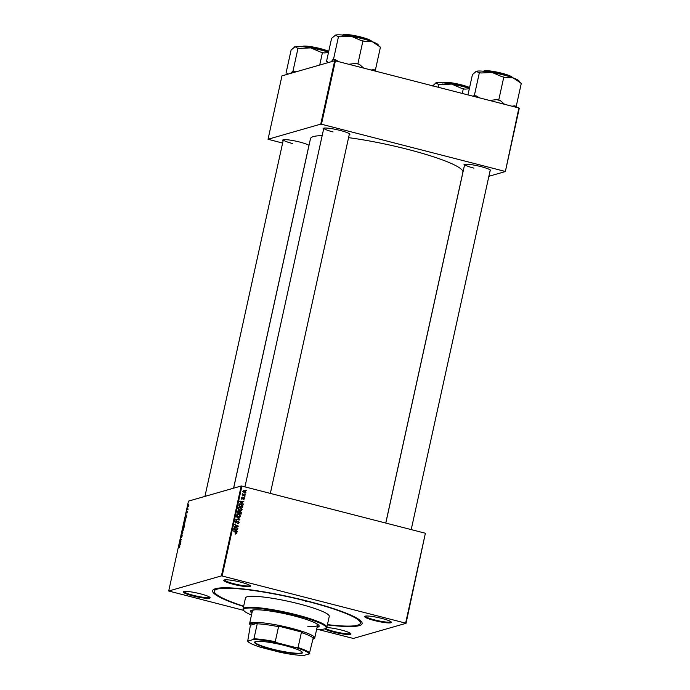 <?xml version="1.0" encoding="UTF-8"?>
<svg xmlns="http://www.w3.org/2000/svg" width="690" height="690" viewBox="0 0 690 690"><rect width="100%" height="100%" fill="white"/><g stroke="black" fill="none" stroke-linecap="round" stroke-linejoin="round"><path stroke-width="1.03" d="M326.732 627.598A13.697 1.889 12.4 0 1 341.265 630.005A13.697 1.889 12.4 0 1 350.874 633.722A13.697 1.889 12.4 0 1 333.874 632.126A13.697 1.889 12.4 0 1 324.723 628.849M316.641 629.349A42.288 5.83 -167.6 0 0 325.568 628.478A13.101 1.803 -167.6 0 0 334.158 631.505A13.101 1.803 -167.6 0 0 350.477 633.342M193.01 595.936A13.697 1.889 12.4 0 1 183.514 591.701A13.697 1.889 12.4 0 1 200.402 593.814A13.697 1.889 12.4 0 1 210.01 597.531A13.697 1.889 12.4 0 1 193.01 595.936M184.023 591.52A13.101 1.803 -167.6 0 0 193.295 595.315A13.101 1.803 -167.6 0 0 209.622 597.152M233.47 584.327A13.697 1.889 12.4 0 1 223.974 580.1A13.697 1.889 12.4 0 1 240.87 582.205A13.697 1.889 12.4 0 1 250.479 585.922A13.697 1.889 12.4 0 1 233.47 584.327M224.492 579.911A13.101 1.803 -167.6 0 0 233.763 583.706A13.101 1.803 -167.6 0 0 250.082 585.543M374.334 620.517A13.697 1.889 12.4 0 1 364.838 616.291A13.697 1.889 12.4 0 1 381.725 618.404A13.697 1.889 12.4 0 1 391.342 622.113A13.697 1.889 12.4 0 1 374.334 620.517M365.355 616.11A13.101 1.803 -167.6 0 0 374.627 619.896A13.101 1.803 -167.6 0 0 390.945 621.733M464.439 165.419A13.697 1.889 12.4 0 1 464.163 164.53A13.697 1.889 12.4 0 1 481.051 166.635A13.697 1.889 12.4 0 1 490.668 170.352A13.697 1.889 12.4 0 1 490.038 171.051M385.805 523.072L464.68 164.349A13.101 1.803 -167.6 0 0 473.952 168.136M323.576 129.228A13.697 1.889 12.4 0 1 323.3 128.331A13.697 1.889 12.4 0 1 340.196 130.445A13.697 1.889 12.4 0 1 349.804 134.162A13.697 1.889 12.4 0 1 349.175 134.852M244.941 486.881L323.817 128.15A13.101 1.803 -167.6 0 0 333.089 131.945M283.116 140.838A13.697 1.889 12.4 0 1 282.84 139.941A13.697 1.889 12.4 0 1 299.727 142.054A13.697 1.889 12.4 0 1 308.991 145.417M283.357 139.76A13.101 1.803 -167.6 0 0 292.62 143.546M243.605 606.493A76.547 10.548 12.4 0 1 213.65 589.458A76.547 10.548 12.4 0 1 308.016 601.24A76.547 10.548 12.4 0 1 361.715 622.009A76.547 10.548 12.4 0 1 327.379 624.907M214.97 588.855A74.753 10.298 -167.6 0 0 214.737 589.389L214.357 591.114A74.753 10.298 -167.6 0 0 243.665 606.2M385.753 523.055L462.904 172.164A78.03 10.755 -167.6 0 0 407.747 149.368A78.03 10.755 -167.6 0 0 348.562 137.655M185.024 521.321L184.273 524.357L183.997 522.804L184.92 521.261M184.273 524.357L183.902 523.952L184.558 524.115M186.266 517.327L185.455 516.232L186.809 514.843L186.266 517.327M184.368 524.926L184.014 527.574L183.04 527.22L183.402 525.625L184.325 524.9M182.876 532.749L181.496 534.224L182.669 532.991L182.134 531.309L182.876 532.749M179.4 547.55L179.616 546.17L179.02 545.497L179.728 545.755L179.357 547.558M180.927 541.607L179.857 541.667L181.168 539.796L180.426 539.088L181.401 539.442L180.099 541.322L180.927 541.607M425.394 533.241L406.031 623.32L405.625 623.13L425.394 533.241L241.905 486.096L222.137 575.986L221.421 575.891L241.181 486.002L188.474 501.121L168.705 591.011L243.673 610.357M221.421 575.891L168.705 591.011M180.194 544.936L179.495 543.323L180.737 542.452L180.194 544.936M181.134 537.087L181.686 534.767L181.22 536.673L182.117 534.845L182.169 536.018L181.513 537.372L182.039 535.259L181.082 537.096M182.16 536.052L182.039 535.259M181.211 536.027L181.401 536.725M183.549 528.023L182.798 531.067L182.522 529.506L183.445 527.962M182.798 531.067L182.427 530.653L183.083 530.826M187.456 511.256L186.904 513.248L187.309 511.661L186.662 512.972L186.619 512.161L187.43 511.238M187.404 512.196L187.309 511.661M186.662 512.972L186.714 512.187M185.731 518.026L185.481 520.872L184.506 520.51L185.627 517.966M188.31 506.71L188.637 504.459L188.853 505.623L188.189 506.719M188.068 509.125L187.266 509.289L187.559 508.004L188.068 509.125M406.031 623.32L353.315 638.448L317.736 629.392M244.821 497.024L244.191 497.205M245.442 494.195L244.812 494.376M242.121 509.539L241.215 510.488L240.129 510.488L238.516 509.487L238.188 508.142L239.111 507.167L240.232 507.193L242.121 509.539L241.535 509.703M243.285 504.011L243.182 504.468L239.68 501.587L239.792 501.078L243.829 501.527L242.638 501.811L242.328 503.243L243.285 504.011L242.802 504.157M241.388 512.644L241.034 514.266L237.265 512.575L237.679 510.997L238.688 510.669L239.525 511.471L240.422 511.169L241.388 512.644L240.87 512.791M237.679 510.997L238.688 510.669L238.041 510.859L238.878 511.661L240.422 511.169L239.154 511.583M239.896 519.432L239.775 519.967L235.721 519.579L239.292 519.484L236.368 516.663L239.896 519.432L239.189 519.906M235.842 533.957L235.531 533.396L236.437 533.215L233.246 530.851L236.006 532.085L236.886 533.353L235.195 534.146M235.514 533.629L236.437 533.215M237.947 528.298L234.091 527.022L237.757 526.28L234.652 524.443L238.421 526.134L234.747 526.884L237.947 528.298L237.308 528.48M405.625 623.13L222.137 575.986M237.213 531.619L237.11 532.076L233.608 529.195L233.72 528.687L237.757 529.135L236.566 529.42L236.256 530.851L237.213 531.619L236.73 531.757M239.223 522.718L237.627 523.624L238.774 522.572L238.3 521.588L236.066 522.779L235.273 521.39L236.67 520.502L235.73 521.519L236.135 522.356L238.352 521.157L239.223 522.718L238.662 522.882M238.49 523.658L237.627 523.624M238.3 521.588L236.066 522.779M236.032 520.502L236.756 520.527M236.61 520.924L235.238 521.657M235.566 522.52L236.515 522.287M237.084 521.675L238.171 521.562M240.646 516.241L239.74 517.19L238.654 517.19L237.041 516.198L236.713 514.843L237.636 513.877L238.757 513.903L240.646 516.241L240.06 516.413M243.285 499.62L244.113 498.758L243.803 498.094L242.19 498.956L241.569 497.87L242.647 497.136L241.923 497.973L242.457 498.534L243.863 497.671L244.467 498.87L243.285 499.62L243.846 499.629M243.277 499.18L244.113 498.758M243.803 498.094L241.543 499.137M242.164 497.136L242.647 497.136L241.974 497.654M242.604 497.568L241.543 498.085M241.578 498.706L242.785 498.258M243.294 497.749L243.863 497.671L243.216 497.852L243.622 498.094L242.958 498.284M239.12 504.364L240.87 503.873L242.82 505.692L242.501 507.555L238.74 505.865L239.784 503.838M245.907 492.324L244.553 493.031L243.027 491.237L244.433 490.564L245.907 492.324L245.442 492.462M245.252 493.04L244.553 493.031M243.673 490.547L244.45 491.013M245.088 495.817L244.993 496.239L242.25 495.015L242.915 494.842L242.587 493.747L245.088 495.817L244.45 495.998M246.296 490.323L245.666 490.504M518.889 107.985L519.294 108.175L505.356 171.56L518.889 107.985L335.4 60.841L321.462 124.226L320.747 124.131L334.685 60.746L281.969 75.865L268.039 139.251L282.624 143.08M320.747 124.131L268.039 139.251M505.356 171.56L488.891 176.286M504.959 171.37L321.462 124.226M322.17 135.637A78.03 10.755 -167.6 0 0 310.483 138.647L233.634 488.166M334.685 60.746L335.4 60.841M241.181 486.002L241.905 486.096M327.448 624.614A74.753 10.298 -167.6 0 0 360.378 623.217L360.758 621.492A74.753 10.298 -167.6 0 0 360.775 620.914M234.16 526.703L238.421 526.134M235.575 525.332L237.144 526.03M234.152 527.057L234.747 526.884M234.108 527.065L235.773 527.781M233.669 528.937L237.757 529.135M236.049 529.566L236.566 529.42M235.79 530.99L236.256 530.851M234.807 529.644L235.851 530.507L236.101 529.359L234.082 529.109L234.807 529.644L234.324 529.782M235.368 530.644L235.851 530.507M233.651 529.23L234.082 529.109M235.221 533.706L235.79 533.396M235.368 532.266L236.006 532.085M238.542 523.055L238.128 523.701M237.645 523.417L238.266 523.236M236.385 522.71L235.419 522.968M235.971 521.114L235.083 521.7M235.764 519.389L239.292 519.484M239.982 516.508L239.387 517.259M237.334 513.998L238.757 513.903M238.119 514.085L238.861 514.378M237.981 514.49L236.523 515.163M237.834 516.879L239.516 516.793L238.766 516.775L240.198 516.094L238.628 514.309L237.188 514.473M236.955 516.077L238.766 516.775L238.119 516.965M236.679 515.12L237.162 514.982L237.412 515.939M238.628 514.309L237.162 514.982M239.784 511.359L240.232 511.575M239.68 511.773L238.964 512.368M237.972 511.281L237.317 511.816M237.8 512.351L238.973 512.877L238.611 511.092L237.282 512.498M238.335 513.058L238.973 512.877M237.438 511.773L238.611 511.092M239.413 513.067L240.681 513.645L240.922 512.437L240.318 511.592L238.774 513.257M240.051 513.826L240.681 513.645M239.094 512.334L240.318 511.592M241.966 497.749L241.284 498.163M241.724 498.663L242.216 498.516M242.656 497.93L243.216 497.852M244.019 498.999L244.467 498.87M243.794 499.18L243.492 499.664M239.74 501.328L243.829 501.527M242.121 501.958L242.638 501.811M241.854 503.381L242.328 503.243M240.879 502.044L241.914 502.898L242.164 501.751L240.155 501.501L240.879 502.044L240.396 502.182M241.44 503.036L241.914 502.898M239.723 501.621L240.155 501.501M242.25 506.512L242.768 506.365M239.49 503.967L240.87 503.873M240.232 504.054L240.982 504.356M242.345 505.83L242.82 505.692M240.111 504.468L238.947 504.709M239.275 505.641L242.156 506.934L240.758 504.286L239.585 504.519L238.757 505.787M241.526 507.116L242.156 506.934M238.999 504.692L240.758 504.286M241.457 509.798L240.862 510.557M238.809 507.297L240.232 507.193M239.594 507.383L240.336 507.676M239.456 507.788L237.998 508.452M239.309 510.177L240.991 510.082L240.232 510.074L241.673 509.393L240.103 507.607L238.662 507.771M238.43 509.367L240.232 510.074L239.594 510.255M238.154 508.409L238.637 508.271L238.887 509.237M240.103 507.607L238.637 508.271M245.243 492.6L244.898 493.083M243.699 491.168L242.742 491.53M243.872 492.755L244.907 492.41M244.338 490.987L243.38 491.349L244.605 492.6L245.554 492.229L244.338 490.987L243.001 491.452M243.958 492.781L245.554 492.229M242.285 495.023L242.915 494.842M242.423 494.187L243.001 494.023M242.216 494.394L244.062 495.825M180.858 541.926L179.857 541.667M181.332 539.77L180.332 539.511M180.28 543.22L179.495 543.323M179.849 543.418L179.918 544.332L180.168 543.194M179.9 546.17L178.926 545.919M182.583 530.3L182.902 530.644L183.471 529.549L183.221 528.393L182.583 530.3L183.161 530.714M183.695 528.48L183.221 528.393M184.032 527.471L183.04 527.22M183.247 526.832L183.695 525.409L183.247 526.832M184.368 525.944L184.178 525.323L183.549 526.944M183.661 526.988L184.178 525.323M186.352 515.62L185.567 515.723M185.921 515.809L185.981 516.732L186.24 515.585M185.507 520.769L184.506 520.51M184.713 520.131L185.463 520.407L185.403 518.388L184.713 520.131M185.877 518.483L185.403 518.388M184.058 523.598L184.377 523.934L184.946 522.839L184.696 521.683L184.058 523.598L184.635 524.003M185.17 521.778L184.696 521.683M188.172 505.52L188.387 506.296L188.543 504.882L188.612 506.357M188.844 505.666L188.543 504.882M187.991 509.479L187.266 509.289M307.378 601.43L305.523 601.223L307.378 601.43M317.089 627.339A35.147 4.839 -167.6 0 0 319.16 626.235A35.147 4.839 -167.6 0 0 294.32 615.972A35.147 4.839 -167.6 0 0 250.513 611.142A35.147 4.839 -167.6 0 0 251.928 613.013M250.634 610.874A35.147 4.839 -167.6 0 0 252.057 612.444M243.76 610.486L243.303 609.796A42.892 5.908 12.4 0 1 243.07 608.908A42.892 5.908 12.4 0 1 296.528 614.799A42.892 5.908 12.4 0 1 326.853 627.322A42.892 5.908 12.4 0 1 326.267 628.038L325.568 628.478A42.288 5.83 -167.6 0 0 296.243 615.42A42.288 5.83 -167.6 0 0 243.76 610.486A42.288 5.83 -167.6 0 0 251.488 615.023M326.853 627.322L329.259 616.377A42.892 5.908 -167.6 0 0 298.943 603.845A42.892 5.908 -167.6 0 0 245.476 597.954L243.07 608.908M360.378 623.217A74.753 10.298 -167.6 0 0 307.533 601.378A74.753 10.298 -167.6 0 0 214.357 591.114M312.941 639.233A32.758 4.511 -167.6 0 0 313.596 638.949A32.758 4.511 -167.6 0 0 313.7 637.5L313.165 638.19A32.163 4.433 -167.6 0 0 301.366 632.575L302.901 632.359L277.268 625.77L278.544 626.71A32.163 4.433 -167.6 0 0 257.223 623.82L257.758 623.122A32.758 4.511 -167.6 0 0 251.281 623.467A32.758 4.511 -167.6 0 0 250.229 625.011L249.771 624.321A33.361 4.597 12.4 0 1 249.59 623.631L252.385 610.952A33.361 4.597 12.4 0 1 254.981 609.805M315.658 623.148A33.361 4.597 12.4 0 1 317.538 625.278A33.361 4.597 12.4 0 1 307.844 626.399M317.21 626.77A35.147 4.839 -167.6 0 0 319.16 625.934M520.364 83.007L519.044 80.98A22.304 3.071 12.4 0 0 513.058 77.849A22.304 3.071 -167.6 0 0 503.389 74.925A22.304 3.071 -167.6 0 0 492.117 72.467L501.639 76.573L505.373 77.539L513.058 77.849L521.295 83.343L516.224 106.398L514.662 105.829L511.954 106.208M504.537 104.302L500.31 100.585L498.749 100.016L503.821 76.969M498.749 100.016L496.576 99.627L489.607 100.464M481.568 72.968L492.117 72.467A22.304 3.071 -167.6 0 0 476.428 71.268L478.774 72.761L481.568 72.968M479.619 97.894L476.505 96.022L474.323 95.625L479.395 72.579M474.323 95.625L473.349 96.281M467.975 94.901L472.443 74.572L476.428 71.268A22.304 3.071 -167.6 0 0 475.893 71.493A22.304 3.071 -167.6 0 0 475.833 71.536M475.893 71.493L476.428 71.268M515.24 107.054L516.224 106.398M476.505 96.022A24.685 3.398 -167.6 0 0 473.711 95.806M500.31 100.585A24.685 3.398 -167.6 0 0 496.576 99.627M515.602 106.571A24.685 3.398 -167.6 0 0 514.662 105.829M469.407 88.38A22.304 3.071 -167.6 0 0 462.93 86.535A22.304 3.071 -167.6 0 0 451.648 84.077L461.17 88.182L464.913 89.139L469.321 88.769M462.283 93.443L463.352 88.57M441.108 84.577L451.648 84.077A22.304 3.071 -167.6 0 0 435.959 82.878L438.305 84.361L441.108 84.577M438.254 87.268L438.926 84.189M432.596 86L435.959 82.878A22.304 3.071 -167.6 0 0 435.425 83.102A22.304 3.071 -167.6 0 0 435.373 83.136M435.425 83.102L435.959 82.878M363.673 68.103L359.447 64.386A24.685 3.398 -167.6 0 0 357.601 63.903A24.685 3.398 -167.6 0 0 355.712 63.428L348.743 64.265M328.25 62.583L327.44 61.764M326.517 61.427L331.588 38.381L335.564 35.078L337.91 36.561L340.713 36.777L351.253 36.277L360.775 40.382L364.51 41.34L372.203 41.659L380.432 47.153L375.36 70.199L373.808 69.63L371.099 70.009M374.385 70.854L375.36 70.199M359.447 64.386L357.886 63.825L362.957 40.77M357.886 63.825L355.712 63.428M338.764 61.703L335.642 59.823L333.468 59.435L338.531 36.389M333.468 59.435L330.95 61.815M334.978 35.337A22.304 3.071 12.4 0 1 335.03 35.302L335.564 35.078A22.304 3.071 -167.6 0 1 351.253 36.277A22.304 3.071 -167.6 0 1 372.203 41.659A22.304 3.071 -167.6 0 1 378.18 44.79L379.5 46.817M335.03 35.302A22.304 3.071 12.4 0 1 335.564 35.078M374.739 70.38A24.685 3.398 -167.6 0 0 373.808 69.63M335.642 59.823A24.685 3.398 -167.6 0 0 332.847 59.616M287.79 74.192L286.98 73.373M286.048 73.037L291.12 49.991L295.096 46.687L297.45 48.171L300.245 48.386L310.785 47.877L320.315 51.992L324.05 52.949L328.466 52.578M319.712 65.041L322.489 52.38M295.855 71.881L293 71.044L298.071 47.989M293 71.044L290.49 73.416M294.509 46.946A22.304 3.071 12.4 0 1 294.57 46.903L295.096 46.687A22.304 3.071 -167.6 0 1 310.785 47.877A22.304 3.071 -167.6 0 1 328.552 52.181M294.57 46.903A22.304 3.071 12.4 0 1 295.096 46.687M295.182 71.432A24.685 3.398 -167.6 0 0 292.379 71.217M255.507 641.596A24.486 3.372 12.4 0 1 280.537 644.503A24.486 3.372 12.4 0 1 302.28 652.248A24.486 3.372 12.4 0 1 301.495 653.413A24.486 3.372 12.4 0 1 273.171 649.721A24.486 3.372 12.4 0 1 254.921 641.838A24.486 3.372 12.4 0 1 255.507 641.596M255.162 641.717A24.124 3.321 -167.6 0 0 255.015 641.976A24.124 3.321 -167.6 0 0 274.939 649.73A24.124 3.321 -167.6 0 0 301.228 652.982A24.124 3.321 -167.6 0 0 302.134 652.335A24.124 3.321 -167.6 0 0 302.108 652.033M250.229 625.011A32.758 4.511 -167.6 0 0 250.392 625.235L247.701 641.122A31.568 4.347 -167.6 0 0 247.839 641.381A31.568 4.347 -167.6 0 0 260.63 647.28L280.295 652.335A31.568 4.347 -167.6 0 0 303.643 655.5L309.293 653.879A31.568 4.347 -167.6 0 0 296.372 647.72L276.699 642.675A31.568 4.347 -167.6 0 0 253.351 639.509L247.701 641.122M249.59 623.631A33.361 4.597 12.4 0 1 250.849 622.742A33.361 4.597 12.4 0 1 287.204 627.227A33.361 4.597 12.4 0 1 314.752 637.957A33.361 4.597 12.4 0 1 314.295 638.509L313.596 638.949M257.758 623.122L250.392 625.235L250.66 625.683M302.901 632.359A32.758 4.511 -167.6 0 0 277.268 625.77M253.351 639.509L253.937 638.802A32.163 4.433 12.4 0 1 275.25 641.691L276.699 642.675M257.223 623.82L253.937 638.802M313.165 638.19L309.293 653.879M278.544 626.71L275.25 641.691M296.372 647.72L298.071 647.556A32.163 4.433 12.4 0 1 309.879 653.171M301.366 632.575L298.071 647.556M235.135 526.599L235.782 526.41M236.308 526.487L236.946 526.298M235.005 527.436L235.652 527.255M236.773 522.278L237.42 522.097M237.593 519.553L238.231 519.363M238.887 505.184L239.404 505.028M243.354 495.498L243.993 495.308M512.256 77.565A14.895 2.053 -167.6 0 0 501.82 73.545A14.895 2.053 -167.6 0 0 483.483 71.234M501.828 73.235A14.533 2.001 12.4 0 1 512.084 77.366M483.725 71.13A14.533 2.001 12.4 0 1 501.803 73.226C512.73 76.167 512.799 77.685 512.351 77.892M469.536 87.785A14.895 2.053 -167.6 0 0 461.36 85.146A14.895 2.053 -167.6 0 0 443.023 82.843M443.265 82.74A14.533 2.001 12.4 0 1 461.334 84.836A14.533 2.001 12.4 0 1 469.597 87.527M371.393 41.366A14.895 2.053 -167.6 0 0 360.965 37.346A14.895 2.053 -167.6 0 0 342.62 35.043M342.87 34.94A14.533 2.001 12.4 0 1 360.939 37.027A14.533 2.001 12.4 0 1 371.22 41.167M328.682 51.595A14.895 2.053 -167.6 0 0 320.496 48.956A14.895 2.053 -167.6 0 0 302.16 46.653M302.401 46.541A14.533 2.001 12.4 0 1 320.479 48.636M320.496 48.645A14.533 2.001 12.4 0 1 328.733 51.336L320.488 48.636C313.062 46.808 307.447 45.963 303.635 46.109L301.935 46.911M236.153 533.525L235.514 533.715M237.998 521.58L237.36 521.769M236.222 520.933L235.575 521.114M236.385 522.356L235.739 522.546M238.309 511.092L237.662 511.273M239.991 511.583L239.344 511.764M243.743 499.198L243.096 499.379M242.268 497.568L241.629 497.749M242.475 498.534L241.836 498.715M239.973 504.252L239.327 504.433M243.76 490.961L243.121 491.142M245.174 492.625L244.527 492.807M483.259 71.501L484.958 70.691C488.77 70.552 494.394 71.398 501.82 73.226M411.206 529.601L490.271 169.973M469.597 87.518L461.351 84.836C453.925 82.998 448.31 82.162 444.498 82.3L442.799 83.102M349.416 133.782L270.342 493.402M342.404 35.302L344.094 34.5C347.915 34.362 353.53 35.199 360.956 37.027C374.454 40.986 370.892 41.279 371.487 41.702M328.026 62.652L327.396 61.703M204.939 496.395L283.349 139.76M233.582 488.175L308.947 145.392M287.558 74.261L286.937 73.312M314.752 637.957L317.538 625.278M247.839 641.381L247.382 640.691"/></g></svg>
